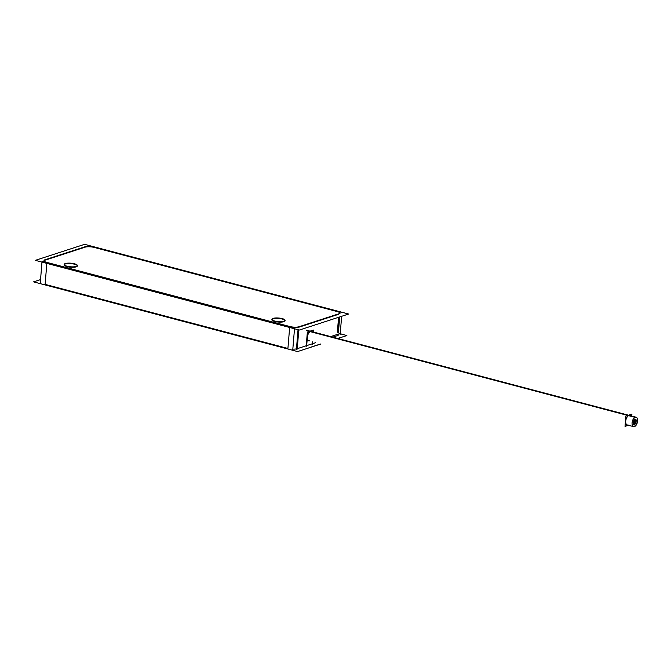 <?xml version="1.0" encoding="UTF-8"?>
<svg xmlns="http://www.w3.org/2000/svg" width="671" height="671" viewBox="0 0 671 671"><rect width="100%" height="100%" fill="white"/><g stroke="black" fill="none" stroke-linecap="round" stroke-linejoin="round"><path stroke-width="1.01" d="M312.56 343.711L315.622 342.713L312.56 343.711M332.766 337.144L337.06 335.743L332.766 337.144M338.201 335.265L338.234 334.837A6.735 1.837 -175.3 0 1 337.865 335.366M46.836 263.393L45.116 284.37L287.918 348.45L45.116 284.37L46.836 263.393L45.083 284.798M296.456 348.886A6.735 1.837 -175.3 0 1 292.824 349.121A6.735 1.837 -175.3 0 0 296.456 348.886M298.796 329.897L297.253 348.685L306.32 345.733L307.024 337.127L306.32 345.733L306.63 341.958L306.32 345.733L297.253 348.685L298.796 329.897L297.211 349.113M77.341 265.968A6.618 1.803 -175.3 0 1 76.192 266.857A6.618 1.803 -175.3 0 1 68.719 266.991A6.618 1.803 -175.3 0 1 64.148 264.877M64.206 264.668A6.618 1.803 -175.3 0 1 65.297 263.988A6.618 1.803 -175.3 0 1 72.384 263.795A6.618 1.803 -175.3 0 1 77.316 265.75M46.886 262.847L289.687 326.928A6.735 1.837 4.7 0 0 298.226 327.364A6.735 1.837 4.7 0 1 289.687 326.928L46.886 262.847M299.023 327.163L338.83 314.221L299.023 327.163M339.971 313.097A6.735 1.837 4.7 0 0 337.085 311.529A6.735 1.837 4.7 0 1 339.635 313.843A6.735 1.837 4.7 0 0 340.004 313.315M336.725 311.436L94.619 247.532L336.725 311.436M94.276 247.448A6.735 1.837 4.7 0 0 84.949 247.213A6.735 1.837 4.7 0 1 94.276 247.448M84.722 247.289L45.385 260.071L84.722 247.289M45.133 260.155A6.735 1.837 4.7 0 0 44.026 260.851M271.931 319.497A6.618 1.803 -175.3 0 1 273.022 318.809A6.618 1.803 -175.3 0 1 280.109 318.616A6.618 1.803 -175.3 0 1 285.041 320.57M285.066 320.788A6.618 1.803 -175.3 0 1 283.917 321.686A6.618 1.803 -175.3 0 1 276.444 321.82A6.618 1.803 -175.3 0 1 271.864 319.706M311.294 331.13A5.217 2.743 104.8 0 0 307.066 336.725A5.217 2.743 104.8 0 1 309.197 331.944A5.217 2.743 104.8 0 1 312.149 331.7M312.191 343.829L312.359 341.849L312.191 343.829L306.681 345.615L312.191 343.829L312.3 342.562L312.191 343.829M629.717 415.517A4.882 2.567 104.8 0 0 628.861 415.559A4.882 2.567 104.8 0 0 625.825 420.356A4.882 2.567 104.8 0 0 627.226 424.961M628.106 415.357L310.346 331.491A4.882 2.567 104.8 0 0 309.994 331.642A4.882 2.567 104.8 0 1 310.346 331.491A4.882 2.567 104.8 0 1 311.21 331.449L628.559 415.215M309.583 340.851A4.882 2.567 104.8 0 1 307.259 338.654A4.882 2.567 104.8 0 0 308.719 340.893M340.214 333.789L346.882 335.542L337.84 338.478M320.696 344.055L297.589 351.562L33.55 281.87L40.545 279.597M65.582 263.477A6.618 1.803 4.7 0 0 64.181 264.449A6.618 1.803 4.7 0 0 68.962 266.597A6.618 1.803 4.7 0 0 76.452 266.353M75.974 266.504A6.618 1.803 4.7 0 0 77.375 265.531A6.618 1.803 4.7 0 0 72.602 263.393A6.618 1.803 4.7 0 0 65.104 263.636M348.643 314.028L299.358 330.04L35.32 260.348L84.605 244.336L348.643 314.028M45.418 259.643A6.735 1.837 4.7 0 0 44.001 260.633A6.735 1.837 4.7 0 0 47.272 262.504M85.779 246.525L44.378 259.979M94.653 247.113A6.735 1.837 4.7 0 0 84.756 246.861M340.13 334.762L340.239 333.479M340.272 333.042L341.648 316.301M341.975 312.384L89.453 245.737M338.62 313.869A6.735 1.837 4.7 0 0 340.038 312.887A6.735 1.837 4.7 0 0 336.767 311.009M296.423 349.373L298.033 329.696M337.823 335.919L337.958 334.225M338.109 332.464L339.375 317.039M298.26 326.987L339.66 313.533M312.51 344.324L312.703 341.942M307.352 337.622A5.217 2.743 -75.2 0 1 311.646 331.222M307.41 336.817L306.63 346.236M289.386 326.408A6.735 1.837 4.7 0 0 299.283 326.651M40.226 283.514L41.979 262.109M292.741 350.161L294.502 328.756M42.063 261.136L294.577 327.784M273.307 318.306A6.618 1.803 4.7 0 0 271.906 319.279A6.618 1.803 4.7 0 0 276.678 321.417A6.618 1.803 4.7 0 0 284.177 321.174M283.699 321.334A6.618 1.803 4.7 0 0 285.1 320.361A6.618 1.803 4.7 0 0 280.327 318.213A6.618 1.803 4.7 0 0 272.829 318.457M635.278 422L635.496 422.789M634.984 422.193L635.437 421.967L635.026 422.94M635.076 421.396L635.596 421.531L635.378 420.742M635.093 420.943L635.538 420.709L635.127 421.69L634.699 421.564M634.917 422.353L634.976 421.64M634.397 421.757L634.858 421.531L634.447 422.504M633.6 424.332L634.12 424.475L633.902 423.678M635.479 419.526L635.697 420.314M635.194 419.727L635.093 420.432M635.965 421.145L636.192 421.942M635.781 421.38L635.722 422.093M628.383 425.263L625.028 426.353L625.867 416.087L631.923 414.124L631.763 416.054M632.686 425.959L634.724 426.496A4.882 2.567 -75.2 0 1 633.6 426.639A4.882 2.567 -75.2 0 1 632.233 421.807A4.882 2.567 -75.2 0 1 635.487 417.177L310.43 331.382M310.061 331.591L634.959 417.345A4.882 2.567 -75.2 0 1 636.091 417.203A4.882 2.567 -75.2 0 1 637.45 422.025A4.882 2.567 -75.2 0 1 634.196 426.664L633.063 426.37M313.256 331.994L313.416 330.057L307.36 332.019L306.513 342.285M635.328 419.358L636.301 420.004M635.773 420.121L635.663 420.826M636.058 419.92L636.284 420.717M636.116 421.187L636.074 421.765M636.049 422.126L635.957 423.091M635.563 422.629L636.016 422.403L635.496 423.351M635.856 422.436L636.074 423.225M634.229 424.131L634.657 423.896L634.254 424.877L633.709 424.735M634.196 424.584L634.724 424.718L634.498 423.929M634.38 425.011L633.382 424.592L634.061 423.644L633.449 423.837M633.399 424.626L633.525 422.554M633.684 423.074L634.204 423.208L633.986 422.42M633.541 422.579L634.145 422.386L633.483 423.292M633.458 423.384L633.676 421.22M633.592 422.126L633.76 420.046M633.91 420.591L634.43 420.725L634.212 419.937M633.827 420.113L634.372 419.903L633.701 420.809M633.734 420.222L634.858 418.863M634.598 419.769L635.118 419.912L634.9 419.115M634.506 419.291L635.06 419.081L634.498 420.021M635.68 419.601L634.9 419.04M634.875 423.837L635.403 423.98L635.177 423.183M634.9 423.393L634.816 424.106M634.498 420.985L635.018 421.128L634.8 420.331M634.506 420.532L634.414 421.245M634.288 423.493L634.816 423.636L634.59 422.847M634.271 423.04L634.749 422.814L634.338 423.787M633.81 421.774L634.338 421.916L634.112 421.12M633.667 421.279L634.271 421.086L633.6 422M340.658 337.471L337.681 338.436M320.528 344.013L310.43 347.293M312.611 342.462L312.468 344.257M306.488 341.22L306.085 346.152M306.991 341.229L306.588 346.161M341.002 333.235L330.677 336.59M76.192 266.857A6.618 1.803 -175.3 0 1 67.016 266.63A6.618 1.803 -175.3 0 1 65.297 263.988A6.618 1.803 -175.3 0 1 74.473 264.215A6.618 1.803 -175.3 0 1 76.192 266.857M283.917 321.686A6.618 1.803 -175.3 0 1 274.741 321.459A6.618 1.803 -175.3 0 1 273.022 318.809A6.618 1.803 -175.3 0 1 282.197 319.035A6.618 1.803 -175.3 0 1 283.917 321.686M338.578 317.299L337.345 332.271L338.578 317.299M337.161 334.485L337.06 335.743L337.161 334.485M289.646 327.482L287.918 348.45L289.646 327.482M628.861 415.559A4.882 2.567 104.8 0 0 625.724 421.128A4.882 2.567 104.8 0 0 628.09 424.919M633.466 423.518L633.961 423.653L633.466 423.518M310.262 331.466L635.227 417.236L310.262 331.466M633.567 422.26L634.045 422.386L633.567 422.26M633.684 420.969L634.17 421.094L633.684 420.969M338.419 332.548L339.702 316.93L338.419 332.548M625.187 424.416L633.6 426.639M306.085 330.098L636.091 417.203"/></g></svg>
